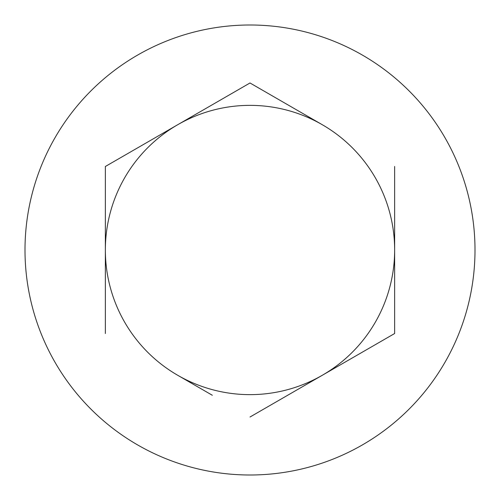 <?xml version="1.0" encoding="UTF-8"?>
<svg xmlns="http://www.w3.org/2000/svg" width="500" height="500" viewBox="0 0 500 500"><rect width="100%" height="100%" fill="white"/><g stroke="black" fill="none" stroke-linecap="round" stroke-linejoin="round"><path stroke-width="0.75" d="M212.319 395.262L177.681 375.262A144.644 144.644 0 0 1 105.356 250L105.356 333.512M250 475A225 225 0 0 0 475 250A225 225 0 0 0 250 25A225 225 0 0 0 25 250A225 225 0 0 0 250 475M105.356 166.488L177.681 124.738L105.356 166.488L105.356 250A144.644 144.644 0 0 1 177.681 124.738L250 82.981L322.319 124.738A144.644 144.644 0 0 1 394.644 250L394.644 333.512L322.319 375.262L394.644 333.512M287.681 104.738L250 82.981M394.644 166.488L394.644 250A144.644 144.644 0 0 1 322.319 375.262L250 417.019M322.319 375.262A144.644 144.644 0 0 1 177.681 375.262M177.681 124.738A144.644 144.644 0 0 1 322.319 124.738"/></g></svg>
